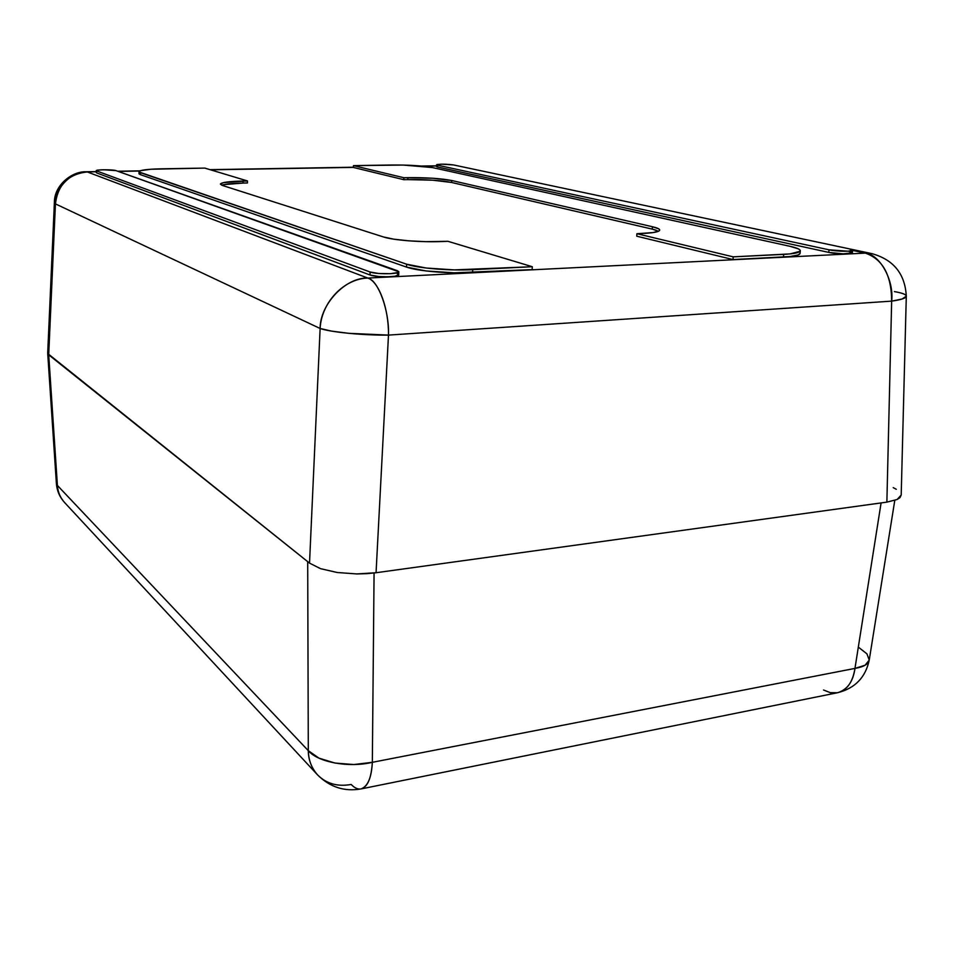 <?xml version="1.0" encoding="UTF-8"?>
<svg xmlns="http://www.w3.org/2000/svg" width="954" height="954" viewBox="0 0 954 954"><rect width="100%" height="100%" fill="white"/><g stroke="black" fill="none" stroke-linecap="round" stroke-linejoin="round"><path stroke-width="1.43" d="M47.748 353.529L309.525 563.134L320.616 568.691L337.251 572.507L356.808 573.938L366.682 573.664L376.055 572.734L388.481 335.104C363.665 335.45 330.394 332.183 320.127 328.486L309.525 563.134L320.616 568.691L337.251 572.507L356.808 573.938L376.055 572.734L886.874 502.126L897.13 499.491L901.196 495.078L906.3 296.241M894.363 291.602C902.102 292.902 906.085 294.416 906.3 296.181C906.109 298.125 901.22 299.783 891.656 301.13L886.874 502.126L897.13 499.491L899.98 497.618L901.196 495.066M896.295 489.283L893.23 487.649M96.282 171.589L86.349 171.756C71.729 171.112 54.139 185.47 54.39 202.498L47.7 353.135L48.702 354.828L55.427 203.894L54.39 202.498L55.427 203.894L48.702 354.828L309.525 563.134L320.127 328.486L55.427 203.894L320.127 328.486C319.995 304.171 345.706 277.232 367.779 278.055C378.094 279.927 389.423 310.467 388.481 335.104L376.055 572.734L886.874 502.126L891.656 301.13L388.481 335.104L348.77 333.328L331.622 331.121L320.127 328.486C321.367 302.418 343.953 278.687 367.779 278.055L87.291 171.935C71.824 170.945 54.712 187.974 55.427 203.894C57.824 184.682 68.438 174.033 87.291 171.935L96.294 171.78L87.291 171.935L367.779 278.055C378.869 281.609 388.85 308.524 388.481 335.104L891.656 301.13C894.16 280.118 879.791 254.456 865.361 253.12L871.837 253.633L865.361 253.12L367.779 278.055L865.361 253.12L852.602 250.413L865.361 253.12C882.736 259.166 891.501 275.169 891.656 301.13L902.174 298.996L906.3 296.181C905.06 273.846 893.564 259.655 871.825 253.621L850.217 249.042M86.349 171.756L87.291 171.935L86.349 171.756M138.962 173.628L140.465 174.665L139.141 173.986L138.95 171.66L140.441 172.674L140.465 174.665L140.441 172.674L406.631 264.21L406.535 267.096L406.631 264.21C417.554 268.205 449.716 270.9 472.707 269.66L472.588 272.594L472.707 269.66L532.296 266.726L532.165 269.612L532.296 266.726L447.903 241.302L442.417 241.529C421.62 242.447 392.976 240.205 383.46 236.962L222.497 185.47L220.422 183.943L223.665 182.584L247.456 180.938L204.824 168.095L150.804 169.252L140.321 170.706L139.129 171.994L406.631 264.21L426.199 268.026L454.259 269.887L532.296 266.726L447.903 241.302L425.806 241.66L408.646 240.825L393.752 239.168L383.46 236.962L222.497 185.47L220.386 184.122C221.256 182.429 228.781 181.403 242.984 181.022L242.972 183.073L247.444 182.977L247.456 180.938L247.444 182.977L242.972 183.073C232.299 183.323 225.216 184.027 221.71 185.183M115.947 170.611L103.557 169.764L97.546 170.17L96.652 170.933L370.092 271.997L378.678 273.488L390.281 273.703L397.973 272.534L398.772 271.628L397.281 270.686L115.947 170.611L398.796 271.783C399.595 274.263 375.959 274.454 370.092 271.997L370.021 274.99C375.876 277.471 399.511 277.268 398.712 274.764L394.908 276.266L387.396 276.803L378.595 276.493L370.021 274.99L370.092 271.997L96.652 170.933L96.676 172.924L370.021 274.99L96.676 172.924L96.271 170.659C95.758 169.514 113.299 169.478 115.947 170.611M453.436 164.923L441.404 164.171L437.015 164.529L437.588 165.197L829.026 249.817L848.023 251.212L852.602 250.306L849.298 248.839L453.436 164.923L849.298 248.839L852.626 250.21C853.126 251.784 836.312 251.51 829.026 249.817L828.787 252.405C836.074 254.11 852.876 254.384 852.375 252.798L843.205 253.859L828.787 252.405L437.528 166.998L437.588 165.197L829.026 249.817L828.787 252.405L437.528 166.998L437.588 165.197L436.598 164.768C440.104 163.945 445.721 163.993 453.436 164.923M432.412 167.558L403.232 165.054L353.469 165.626L403.852 177.73L432.639 178.231L451.707 180.509L652.417 226.73L658.761 228.877L659.715 229.938L659.083 230.928L653.144 232.573L636.914 233.718L733.209 256.853L790.055 253.907L800.108 251.272L800.084 250.103L798.355 248.863L790.198 246.359L432.412 167.558C422.491 165.746 408.98 164.899 391.879 164.994L353.469 165.626L403.852 177.73L407.93 177.647L407.871 179.602L403.792 179.686L403.852 177.73L403.792 179.686L353.433 167.463L353.469 165.626L353.433 167.463L403.792 179.686L407.871 179.602L407.93 177.647C426.247 177.492 440.843 178.446 451.707 180.509L652.417 226.73C657.234 227.851 659.667 228.96 659.715 230.069C659.309 231.846 653.323 232.991 641.768 233.527L636.914 233.718L733.209 256.853L783.711 254.372L783.484 257.031C794.193 256.435 799.726 255.207 800.084 253.37L798.176 254.956L789.829 256.554L732.994 259.56L733.209 256.853L732.994 259.56L636.759 236.21L636.914 233.718L636.759 236.21L732.994 259.56L783.484 257.031L783.711 254.372C794.42 253.788 799.953 252.583 800.311 250.759C800.227 249.316 796.864 247.849 790.198 246.359L432.412 167.558M118.189 171.41L139.499 171.04L118.189 171.41M210.584 169.824L353.433 167.391L210.584 169.824M422.98 166.199L436.55 165.972L422.98 166.199M138.95 171.648C139.88 170.074 147.548 169.12 161.953 168.798L204.824 168.095L247.456 180.938L242.984 181.022L242.972 183.073L223.653 184.647M472.588 272.594L532.165 269.612L454.152 272.832L426.104 270.96L406.535 267.096C417.458 271.139 449.608 273.846 472.588 272.594M140.465 174.665L406.535 267.096L140.465 174.665M96.306 172.638L96.271 170.659M436.586 164.768L436.527 166.568L437.528 166.998L436.527 166.556M656.125 230.212L652.262 229.127L652.417 226.73L652.262 229.127L451.636 182.476L451.707 180.509L451.636 182.476C440.772 180.389 426.176 179.435 407.871 179.602L432.567 180.187L451.636 182.476L652.262 229.127L658.51 231.25M849.06 251.415L852.268 252.548M397.198 273.655L398.689 274.609M64.562 502.508C59.673 497.129 56.954 490.833 56.393 483.618L57.407 485.455L48.714 354.828L307.701 561.667L308.297 750.667C317.73 762.234 348.854 768.03 372.334 762.318L854.963 668.396L881.091 502.925L854.963 668.396C863.704 666.929 868.462 664.151 869.237 660.037L866.936 653.848L858.731 647.42M823.529 690.004L830.29 692.652L837.397 692.759C847.271 689.837 853.126 681.716 854.963 668.396L372.334 762.318L374.075 572.984L372.334 762.318C371.571 777.605 367.791 786.478 360.982 788.934C357.833 789.471 354.566 787.98 351.167 784.462C337.525 786.907 326.316 783.711 317.527 774.851C311.433 767.815 308.357 759.754 308.297 750.667L307.701 561.667L48.714 354.828L57.407 485.455C57.681 491.68 60.09 497.38 64.61 502.567C60.257 497.809 57.86 492.097 57.407 485.455L308.297 750.667L318.97 758.156L334.973 763.057L353.791 764.536L372.334 762.318C371.333 778.273 367.552 787.133 360.982 788.934C344.37 791.832 329.881 787.145 317.527 774.851C311.66 768.411 308.583 760.35 308.297 750.667L57.407 485.455L56.393 483.618L47.712 353.409M360.982 788.934L837.397 692.759C846.89 690.434 852.745 682.313 854.963 668.396L865.063 665.248L869.225 660.12L894.78 500.409M436.562 165.805L421.465 166.056M353.433 167.212L210.011 169.657M139.916 170.849L117.688 171.231M398.712 274.764L398.796 271.807M852.375 252.798L852.626 250.21M800.084 253.37L800.311 250.759M869.237 660.037C865.552 677.435 855.022 688.323 837.648 692.711M317.527 774.851L64.61 502.567"/></g></svg>
